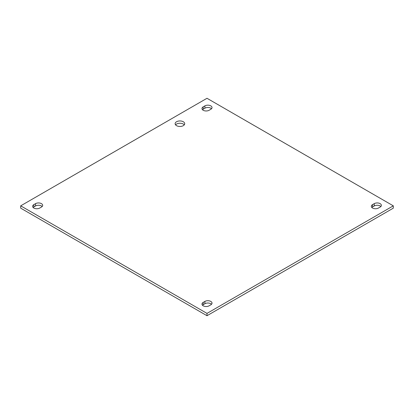 <?xml version="1.0" encoding="UTF-8"?>
<svg xmlns="http://www.w3.org/2000/svg" width="414" height="414" viewBox="0 0 414 414"><rect width="100%" height="100%" fill="white"/><g stroke="black" fill="none" stroke-linecap="round" stroke-linejoin="round"><path stroke-width="0.62" d="M184.266 124.862A4.787 2.763 0 0 0 183.309 124.065A4.787 2.763 0 0 0 175.572 124.862M176.535 125.659A4.787 2.763 180 0 1 175.132 123.703A4.787 2.763 180 0 1 179.919 120.94A4.787 2.763 180 0 1 184.706 123.703A4.787 2.763 180 0 1 181.751 126.26A4.787 2.763 180 0 1 176.535 125.659M210.804 109.28L209.101 110.269A4.176 2.412 180 0 1 204.552 110.792A4.176 2.412 180 0 1 201.975 108.561A4.176 2.412 180 0 1 203.196 106.859L204.899 105.875A4.176 2.412 180 0 1 209.448 105.353A4.176 2.412 180 0 1 212.025 107.578A4.176 2.412 180 0 1 210.804 109.28M211.513 108.737A4.176 2.412 0 0 0 204.899 108.189L203.196 109.172A4.176 2.412 0 0 0 202.487 109.72M210.804 304.828L209.101 305.811A4.176 2.412 180 0 1 204.552 306.334A4.176 2.412 180 0 1 201.975 304.109A4.176 2.412 180 0 1 203.196 302.406L204.899 301.418A4.176 2.412 180 0 1 209.448 300.895A4.176 2.412 180 0 1 212.025 303.126A4.176 2.412 180 0 1 210.804 304.828M211.513 304.28A4.176 2.412 0 0 0 204.899 303.731L203.196 304.72A4.176 2.412 0 0 0 202.487 305.263M41.457 207.057L39.749 208.04A4.176 2.412 180 0 1 35.2 208.563A4.176 2.412 180 0 1 32.623 206.338A4.176 2.412 180 0 1 33.845 204.63L35.552 203.647A4.176 2.412 180 0 1 40.101 203.124A4.176 2.412 180 0 1 42.678 205.349A4.176 2.412 180 0 1 41.457 207.057M42.166 206.508A4.176 2.412 0 0 0 35.552 205.96L33.845 206.943A4.176 2.412 0 0 0 33.136 207.492M380.155 207.057L378.448 208.04A4.176 2.412 180 0 1 373.899 208.563A4.176 2.412 180 0 1 371.322 206.338A4.176 2.412 180 0 1 372.543 204.63L374.251 203.647A4.176 2.412 180 0 1 378.8 203.124A4.176 2.412 180 0 1 381.377 205.349A4.176 2.412 180 0 1 380.155 207.057M380.864 206.508A4.176 2.412 0 0 0 374.251 205.96L372.543 206.943A4.176 2.412 0 0 0 371.834 207.492M207 98.284L393.3 205.841L207 313.403L20.7 205.841L207 98.284M20.7 205.841L20.7 208.159L207 315.716L393.3 208.159L393.3 205.841M207 315.716L207 313.403M204.899 105.875L204.899 108.189M203.196 106.859L203.196 109.172M204.899 301.418L204.899 303.731M203.196 302.406L203.196 304.72M35.552 203.647L35.552 205.96M33.845 204.63L33.845 206.943M374.251 203.647L374.251 205.96M372.543 204.63L372.543 206.943"/></g></svg>
